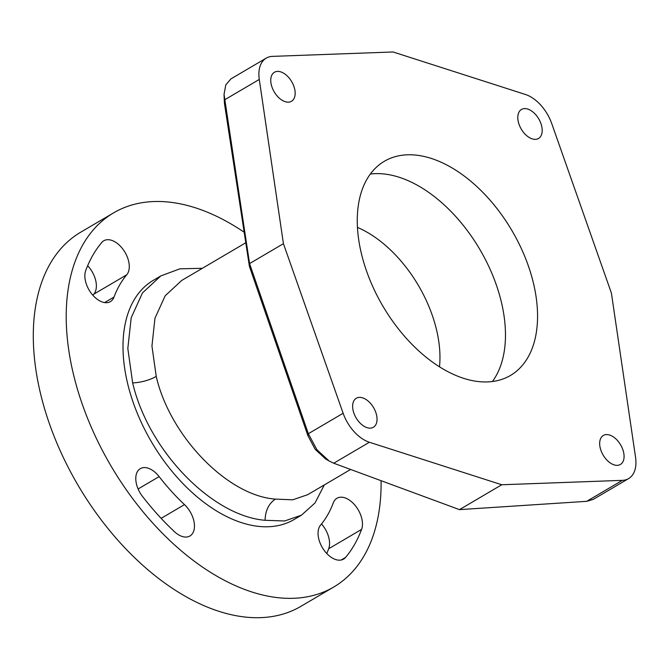 <?xml version="1.0" encoding="UTF-8"?>
<svg xmlns="http://www.w3.org/2000/svg" width="669" height="669" viewBox="0 0 669 669"><rect width="100%" height="100%" fill="white"/><g stroke="black" fill="none" stroke-linecap="round" stroke-linejoin="round"><path stroke-width="1" d="M266.229 58.136L230.872 78.925L225.796 84.896L224.04 94.413L249.562 263.586L283.422 243.675L343.13 413.258A33.659 20.254 59.5 0 0 369.388 442.251L501.767 484.757L622.362 480.35A33.659 20.254 59.5 0 0 628.592 478.603A33.659 20.254 59.5 0 0 635.55 457.295L611.399 293.064L551.699 123.472A33.659 20.254 59.5 0 0 525.441 94.48L393.063 51.973L272.459 56.38A33.659 20.254 59.5 0 0 266.229 58.136A33.659 20.254 59.5 0 0 259.279 79.435L283.422 243.675M224.04 94.413L224.424 103.327L249.403 266.337L249.562 263.586L308.334 433.721L316.922 449.719L329.123 461.016L333.722 463.224L459.478 509.627L501.767 484.757M361.854 255.483A124.275 74.786 59.5 0 0 510.405 375.493A124.275 74.786 59.5 0 0 532.976 281.256A124.275 74.786 59.5 0 0 384.416 161.246A124.275 74.786 59.5 0 0 361.854 255.483M286.792 102.064A16.825 10.127 -120.5 0 1 272.526 88.509A16.825 10.127 -120.5 0 1 274.424 72.269A16.825 10.127 -120.5 0 1 279.115 71.483A16.825 10.127 -120.5 0 1 293.382 85.03A16.825 10.127 -120.5 0 1 291.483 101.278A16.825 10.127 -120.5 0 1 286.792 102.064M376.421 414.504A16.825 10.127 -120.5 0 1 373.369 427.265A16.825 10.127 -120.5 0 1 353.249 411.017A16.825 10.127 -120.5 0 1 356.301 398.247A16.825 10.127 -120.5 0 1 376.421 414.504M608.037 434.674A16.825 10.127 -120.5 0 1 622.295 448.222A16.825 10.127 -120.5 0 1 620.406 464.47A16.825 10.127 -120.5 0 1 615.714 465.248A16.825 10.127 -120.5 0 1 601.448 451.7A16.825 10.127 -120.5 0 1 603.346 435.452A16.825 10.127 -120.5 0 1 608.037 434.674M518.408 122.235A16.825 10.127 -120.5 0 1 521.46 109.473A16.825 10.127 -120.5 0 1 541.581 125.722A16.825 10.127 -120.5 0 1 538.52 138.483A16.825 10.127 -120.5 0 1 518.408 122.235M249.403 266.337L307.932 435.77L315.166 449.284L325.41 458.8L329.123 461.016M459.478 509.627L586.705 501.324L593.236 499.392L628.592 478.603M245.791 242.763L181.734 280.436L165.168 295.798L154.965 318.218L151.947 346.057L156.237 376.396C169.725 435.686 227.201 495.721 275.385 499.107L292.721 499.81L307.732 494.675L350.615 469.462M202.406 268.277L179.861 268.838L160.769 275.946L142.48 292.913L131.208 317.691L127.821 348.474L132.654 382.894C148.393 450.546 211.847 515.975 265.075 520.29L284.601 520.984L301.46 515.189L315.015 502.971L324.306 484.933M301.46 515.189L294.009 519.562A138.767 83.516 59.5 0 1 128.122 385.553A138.767 83.516 -120.5 0 1 153.318 280.328L160.769 275.946M265.075 520.29C265.359 510.598 268.796 503.54 275.385 499.107M113.638 212.834L80.723 232.193A217.065 130.631 -120.5 0 0 41.311 396.792A217.065 130.631 -120.5 0 0 300.791 606.407L333.697 587.056A217.065 130.631 59.5 0 1 74.226 377.441A217.065 130.631 -120.5 0 1 113.638 212.834A217.065 130.631 -120.5 0 1 244.177 232.243M333.697 587.056A217.065 130.631 59.5 0 0 381.087 480.702M320.568 525.106A20.714 12.468 59.5 0 0 323.487 549.408A20.714 12.468 59.5 0 0 343.573 559.108A20.714 12.468 59.5 0 0 345.58 557.411A201.946 121.532 59.5 0 0 361.594 529.396A20.714 12.468 59.5 0 0 355.557 505.948A20.714 12.468 59.5 0 0 336.95 498.263A20.714 12.468 59.5 0 0 333.304 502.845A160.518 96.604 59.5 0 1 320.568 525.106M126.759 274.783A20.714 12.468 59.5 0 0 123.849 250.482A20.714 12.468 59.5 0 0 103.762 240.781A20.714 12.468 59.5 0 0 101.755 242.479A201.946 121.532 59.5 0 0 85.732 270.493A20.714 12.468 59.5 0 0 91.77 293.942A20.714 12.468 59.5 0 0 110.385 301.627A20.714 12.468 59.5 0 0 114.031 297.044A160.518 96.604 59.5 0 1 126.759 274.783L93.852 294.134A20.714 12.468 -120.5 0 0 87.647 265.718M159.13 476.612A20.714 12.468 59.5 0 0 140.306 468.651A20.714 12.468 59.5 0 0 142.48 496.398A201.946 121.532 59.5 0 0 174.383 531.629A20.714 12.468 59.5 0 0 189.937 535.978A20.714 12.468 59.5 0 0 184.493 504.618A160.518 96.604 59.5 0 1 159.13 476.612L138.115 488.972M321.521 523.952A20.714 12.468 -120.5 0 1 328.688 548.747A201.946 121.532 -120.5 0 1 326.773 553.522M92.899 295.288A160.518 96.604 -120.5 0 1 93.852 294.134M439.483 366.88A104.389 62.819 59.5 0 0 436.113 328.103A104.389 62.819 59.5 0 0 357.472 227.418M492.384 381.556A124.275 74.786 59.5 0 0 500.889 300.122A124.275 74.786 -120.5 0 0 370.358 174.049M307.932 435.77L308.334 433.721L343.13 413.258M224.424 103.327L224.483 99.898L259.279 79.435M333.722 463.224L369.388 442.251M586.705 501.324L622.362 480.35M132.654 382.894A20.714 7.25 165.9 0 0 156.237 376.396M341.106 560.037L345.58 557.411M328.688 548.747L361.594 529.396M104.607 302.589L114.031 297.044M161.137 518.35L184.493 504.618"/></g></svg>
